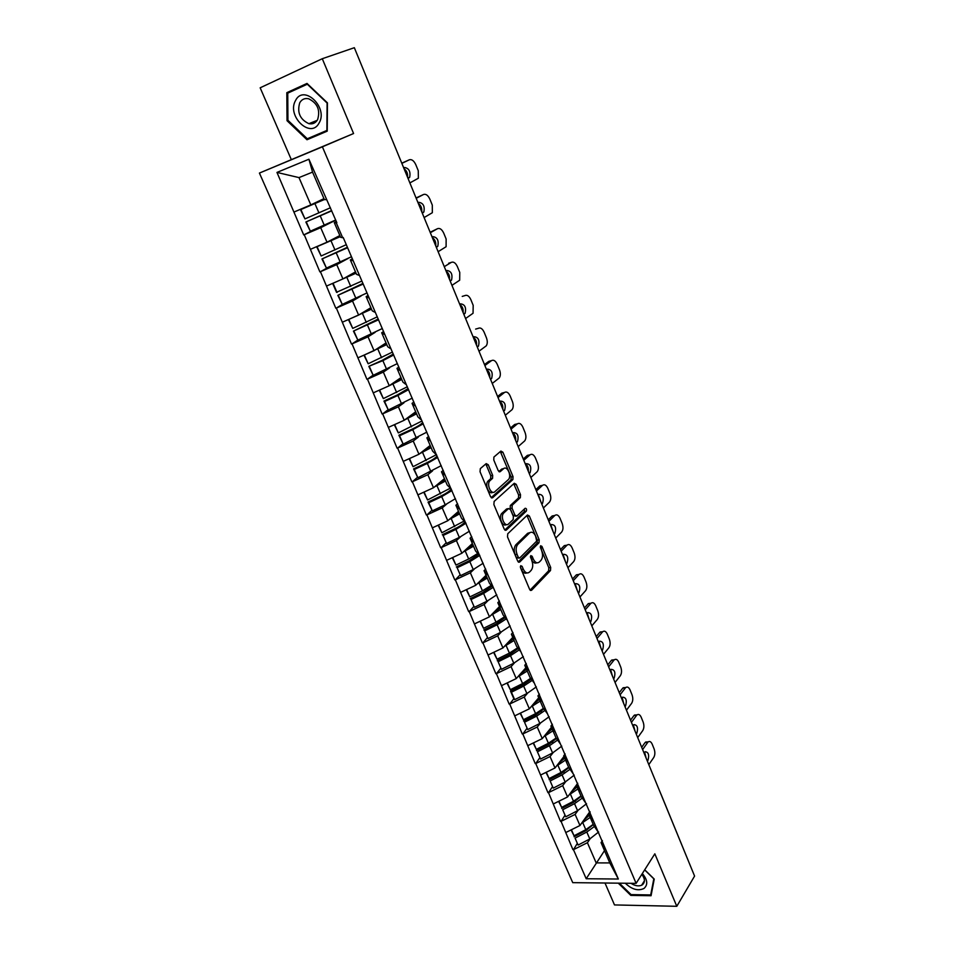 <?xml version="1.0" encoding="UTF-8"?>
<svg xmlns="http://www.w3.org/2000/svg" width="954" height="954" viewBox="0 0 954 954"><rect width="100%" height="100%" fill="white"/><g stroke="black" fill="none" stroke-linecap="round" stroke-linejoin="round"><path stroke-width="1.43" d="M520.741 565.698L520.574 567.892L529.649 589.405L531.569 590.299L550.494 570.528L550.697 567.487L541.955 546.392L540.62 545.748L541.633 550.601C543.029 554.62 542.814 557.863 540.99 560.344L539.368 562.001C537.162 563.695 535.134 562.705 533.298 559.02L532.141 556.254L530.782 555.622L531.807 560.535C533.226 564.589 533 567.88 531.128 570.397L529.47 572.102C527.216 573.843 525.153 572.865 523.281 569.144L522.112 566.354L520.741 565.698M488.233 464.741L486.194 463.62L480.315 468.629L480.041 471.753L490.559 496.7L492.598 497.761L512.882 479.552L513.025 476.618L502.889 452.196L500.91 451.063L493.898 457.061L493.778 459.995L498.191 470.572L500.194 471.67L503.581 468.712C507.099 465.254 511.916 475.903 508.482 479.504L494.876 491.68C491.298 495.293 486.29 484.572 489.819 480.804L492.55 478.348L492.681 475.378L488.233 464.741L486.337 465.147L485.61 464.109M531.569 590.299L530.472 590.454L531.569 590.299M353.576 133.524L322.285 58.719L354.339 47.7L694.584 876.082L676.791 906.3L654.838 853.818L636.115 883.356L322.392 146.821L353.576 133.524L259.416 173.068L322.392 146.821M507.755 533.763L507.504 536.899L517.724 561.119L519.68 562.061L539.01 542.754L539.201 539.749L529.351 516.007L527.443 515.005L507.755 533.763M504.237 529.136L493.874 504.559L494.136 501.434L514.278 483.261L516.221 484.334L520.502 494.661L520.347 497.63L512.215 505.179L512.048 508.172L514.921 515.053L516.877 516.066L525.117 508.303C526.441 508.303 526.846 509.233 526.346 511.106L506.24 530.15L504.237 529.136M259.416 173.068L572.746 882.653L636.115 883.356M316.251 228.662L303.706 234.934L320.711 227.684L335.748 220.147M303.706 234.934L276.97 172.424L308.917 159.235L336.845 222.687L336.285 222.902L342.653 237.725L343.225 237.522L618.347 879.028L586.197 878.741L573.461 849.656L587.414 842.716L590.168 838.769M577.11 843.73L573.461 849.656M572.925 849.656L561.071 821.346L575.131 814.394L577.981 810.471M564.816 815.527L561.071 821.346M560.523 821.346L548.502 792.631L562.681 785.667L565.627 781.779M552.342 786.931L548.502 792.631M547.954 792.655L535.754 763.51L550.053 756.546L553.105 752.682M539.69 757.929L535.754 763.51M535.206 763.546L522.828 733.984L537.245 727.008L540.405 723.168M526.87 728.51L522.828 733.984M522.279 734.02L509.71 704.04L524.247 697.052L527.55 693.224M513.872 698.686L509.71 704.04M509.162 704.076L496.414 673.655L511.07 666.655L514.504 662.851M500.671 668.432L496.414 673.655M495.865 673.703L482.915 642.829L497.702 635.829L501.279 632.037M487.303 637.737L482.915 642.829M482.366 642.889L469.225 611.55L484.131 604.538L487.888 600.77M473.721 606.601L469.225 611.55M468.676 611.633L455.332 579.817L470.37 572.805L474.317 569.025M459.959 575L455.332 579.817M454.784 579.901L441.225 547.62L456.406 540.584L460.567 536.804M445.983 542.933L441.225 547.62M440.688 547.703L426.915 514.921L442.227 507.898L446.639 504.094M431.816 510.39L426.915 514.921M426.378 515.029L412.39 481.746L427.833 474.71L432.556 470.871M417.423 477.358L412.39 481.746M411.854 481.865L397.651 448.07L413.225 441.022L418.329 437.123M402.838 443.825L397.651 448.07M397.102 448.189L382.673 413.869L398.39 406.821L403.971 402.815M388.028 409.791L382.673 413.869M382.137 414.012L367.469 379.143L383.341 372.096L389.542 367.91M373.002 375.22L367.469 379.143M366.932 379.298L352.038 343.881L368.041 336.834L375.149 332.35M357.774 340.101L352.038 343.881M351.489 344.048L336.357 308.07L352.515 301.011L361.053 296.002M342.82 304.147L336.357 308.07M335.808 308.237L320.425 271.687L336.738 264.64L348.174 258.415M328.736 267.084L320.425 271.687M319.888 271.878L304.243 234.732M336.38 221.602L334.294 222.652L336.285 222.902M342.653 237.725L340.602 237.307L334.294 222.652M320.711 227.684L327.007 242.197L339.851 235.555M310.61 249.256L327.007 242.197M352.372 258.832L350.345 259.941L352.503 260.645M358.787 275.241L356.546 274.358L350.345 259.941M336.738 264.64L342.939 278.926L355.484 271.902M326.685 285.985L342.939 278.926M368.125 295.466L366.133 296.646L368.471 297.791M374.648 312.149L372.239 310.837L366.133 296.646M352.515 301.011L358.621 315.082L370.879 307.677M342.51 322.142L358.621 315.082M383.627 331.539L381.683 332.767L384.188 334.341M390.269 348.484L387.694 346.743L381.683 332.767M368.041 336.834L374.051 350.69L386.048 342.915M358.096 357.738L374.051 350.69M398.879 367.051L396.983 368.339L399.654 370.331M405.641 384.247L402.91 382.101L396.983 368.339M383.341 372.096L389.256 385.738L400.978 377.617M373.443 392.786L389.256 385.738M413.905 402.016L412.056 403.363L414.883 405.748M420.774 419.45L417.888 416.91L412.056 403.363M398.39 406.821L404.222 420.261L415.682 411.794M388.552 427.309L404.222 420.261M428.704 436.443L426.891 437.85L429.884 440.629M435.68 454.116L432.639 451.182L426.891 437.85M413.225 441.022L418.961 454.259L430.171 445.47M403.435 461.295L418.961 454.259M443.276 470.358L441.511 471.813L444.647 474.973M450.36 488.257L447.164 484.954L441.511 471.813M427.833 474.71L433.486 487.744L444.445 478.646M418.102 494.78L433.486 487.744M457.634 503.76L455.905 505.262L459.184 508.792M464.813 521.874L461.474 518.213L455.905 505.262M442.227 507.898L447.796 520.741L458.504 511.32M432.544 527.765L447.796 520.741M471.777 536.661L470.083 538.223L473.506 542.099M479.039 554.989L475.569 550.971L470.083 538.223M456.406 540.584L461.891 553.237L472.373 543.53M446.77 560.26L461.891 553.237M485.705 569.085L484.048 570.683L487.601 574.904M493.063 587.604L489.462 583.252L484.048 570.683M470.37 572.805L475.772 585.267L486.027 575.274M460.782 592.279L475.772 585.267M499.431 601.02L497.821 602.678L501.506 607.233M506.872 619.73L503.14 615.056L497.821 602.678M484.131 604.538L489.462 616.833L499.479 606.553M474.603 623.833L489.462 616.833M512.966 632.502L511.38 634.195L515.184 639.073M520.49 651.391L516.627 646.395L511.38 634.195M497.702 635.829L502.949 647.933L512.751 637.391M488.221 654.933L502.949 647.933M526.286 663.519L524.748 665.26L528.683 670.447M533.894 682.599L529.923 677.28L524.748 665.26M511.07 666.655L516.245 678.592L525.833 667.788M501.637 685.58L516.245 678.592M539.427 694.095L537.925 695.871L541.967 701.369M547.119 713.342L543.017 707.725L537.925 695.871M524.247 697.052L529.351 708.81L538.724 697.756M514.862 715.798L529.351 708.81M552.39 724.241L550.911 726.054L555.073 731.849M560.141 743.643L555.932 737.74L550.911 726.054M537.245 727.008L542.266 738.611L551.448 727.306M527.908 745.587L542.266 738.611M565.15 753.958L563.707 755.806L567.988 761.888M572.984 773.515L568.667 767.326L563.707 755.806M550.053 756.546L555.013 767.982L563.981 756.439M540.763 774.946L555.013 767.982M577.742 783.246L576.335 785.142L580.712 791.498M585.649 802.958L581.213 796.507L576.335 785.142M562.681 785.667L567.57 796.948L576.347 785.178M553.439 803.9L567.57 796.948M590.156 812.14L588.773 814.072L593.269 820.69M598.122 831.995L593.591 825.27L588.773 814.072M575.131 814.394L579.96 825.508L589.93 811.592M565.937 832.46L579.96 825.508M661.003 794.193L693.331 873.041M602.403 840.629L601.044 842.597L605.635 849.465M587.414 842.716L596.167 862.905L609.797 862.917L601.044 842.597M604.502 850.634L586.197 878.741M609.797 862.917L618.347 879.028M604.991 883.01L614.495 904.929L676.791 906.3M322.285 58.719L260.168 87.804L291.268 159.509M354.471 48.022L399.344 157.267M326.268 199.613L324.396 199.648L312.554 172.114L298.996 177.599L310.825 204.883L323.966 198.635M312.554 172.114L308.917 159.235M294.273 211.931L310.825 204.883M276.97 172.424L298.996 177.599M587.891 828.489L586.698 830.171M576.645 799.44L575.19 801.432M565.46 769.806L563.635 772.18M554.477 739.422L552.116 742.379M543.577 708.488L540.763 711.863M536.339 686.892L526.894 693.558L514.659 699.664L513.765 698.566L510.521 691.137L522.756 685.044L530.448 679.665M618.275 883.154L630.821 895.389L651.057 895.734L654.241 879.075L644.713 869.786M327.222 131.151L327.449 102.877L307.009 83.427L286.82 92.669L287.035 120.705L306.997 139.749L327.222 131.151M520.371 567.046L521.385 569.431C522.947 572.674 524.772 573.843 526.882 572.925M536.852 562.788C534.777 563.719 532.964 562.562 531.414 559.318L530.46 557.053M530.09 590.132L548.61 570.814L548.824 567.761L540.334 547.31M518.225 561.918L537.138 543.064L537.317 540.059L526.93 515.494M518.308 557.339L519.68 558.007L536.685 541.109L535.599 536.088C533.787 532.392 531.76 531.354 529.53 532.976L517.676 544.555C515.852 547.083 515.649 550.363 517.068 554.381L518.308 557.339L516.412 557.649L518.952 558.126M530.066 532.559L527.645 533.298L529.53 532.976M516.412 557.649L515.16 554.691C513.741 550.673 513.956 547.393 515.78 544.865L527.645 533.298M515.935 516.233L513.037 515.398L510.163 508.518L510.318 505.525L518.475 497.976L518.63 495.031L513.717 483.761M504.809 530.019L524.462 511.439L524.39 508.995M503.867 512.882L503.629 513.133C500.015 516.853 504.952 527.729 508.518 523.949L513.216 519.513L513.383 516.496L510.497 509.603L508.53 508.565L503.867 512.882L501.732 513.479C498.286 516.985 502.639 527.49 506.3 524.545M507.564 508.744L508.53 508.565M501.971 513.24L506.634 508.923M492.741 492.24C489.08 495.245 484.513 484.799 487.923 481.186L490.654 478.729L490.785 475.76L486.337 465.147M503.497 468.629L501.697 469.094L503.581 468.712M498.87 471.562L501.697 469.094M491.215 497.666L510.998 479.934L511.141 477L500.313 451.576M631.309 894.613L630.821 895.389M307.438 83.833L293.152 90.69M287.965 120.335L287.035 120.705M293.152 90.368L286.82 92.669M648.803 764.631L653.74 757.5C655.1 755.043 655.219 752.157 654.086 748.842L652.202 744.203C651.069 741.735 649.746 740.96 648.255 741.878L644.987 742.689L641.696 747.328M644.987 742.689L647.718 741.902M644.654 752.217L646.12 758.084M647.623 742.546L642.626 749.594M644.057 753.064L645.107 751.74C648.481 752.038 649.412 754.924 647.933 760.41L647.384 761.185M598.635 831.983L589.81 838.96L586.805 832.019L594.414 826.486M586.805 832.019L575.059 838.125L578.088 845.065L589.81 838.96M578.088 845.065L575.059 838.125M593.305 824.59L585.78 830.672L574.058 836.753M589.31 815.3L583.741 820.237M590.204 817.387L581.499 823.362M571.076 829.92L574.034 835.776L585.792 829.67L593.197 824.351M574.034 835.776L571.41 829.753M637.701 737.597L642.746 730.597C644.129 728.188 644.26 725.302 643.115 721.939L641.207 717.253C640.015 714.689 638.655 713.89 637.093 714.868L633.909 715.631L630.546 720.175M633.909 715.631L636.64 714.904M632.884 725.875L633.444 725.123L635.03 731.086M636.545 715.452L631.441 722.369M633.444 725.123L633.897 724.646C637.367 724.897 638.333 727.795 636.819 733.34L636.27 734.103M586.543 803.721L577.575 810.685L574.535 803.65L582.298 798.081M574.535 803.65L562.681 809.755L565.758 816.791L577.575 810.685M565.758 816.791L562.681 809.755M581.141 796.328L573.521 802.35L561.703 808.443M577.098 786.919L571.398 791.82M577.957 788.922L569.109 794.873M558.615 801.36L561.644 807.37L573.497 801.265L580.998 795.982M561.644 807.37L558.949 801.193M626.456 710.205L631.608 703.348C633.027 700.975 633.158 698.089 632.001 694.691L630.069 689.945C628.829 687.274 627.41 686.463 625.8 687.512L622.688 688.228L619.253 692.676M622.688 688.228L625.419 687.536M621.579 698.34L622.139 697.589L623.785 703.718M625.323 688.001L620.112 694.774M622.139 697.589L622.533 697.183C626.098 697.398 627.112 700.308 625.562 705.924L625.001 706.675M574.248 775.125L565.173 782.018L562.085 774.886L570.027 769.282M562.085 774.886L550.136 780.98L553.248 788.123L565.173 782.018M553.248 788.123L550.136 780.98M568.87 767.624L561.095 773.634L549.182 779.728M564.708 758.144L558.877 763.009M565.543 760.064L556.552 766.002M545.974 772.394L549.087 778.571L561.035 772.466L568.62 767.231M549.087 778.571L546.32 772.227M615.056 682.456L620.315 675.742C621.769 673.405 621.913 670.519 620.744 667.084L618.776 662.279C617.488 659.512 616.01 658.677 614.352 659.786L611.311 660.454L607.805 664.819M611.311 660.454L614.042 659.822M610.655 669.756L612.408 676.004M613.959 660.192L608.628 666.822M610.119 670.435L611.013 669.374C614.698 669.541 615.735 672.463 614.161 678.139L613.577 678.878M561.787 746.123L552.593 752.944L549.456 745.706L557.589 740.065M549.456 745.706L537.412 751.812L540.572 759.05L552.593 752.944M540.572 759.05L537.412 751.812M556.456 738.468L548.502 744.525L536.47 750.607M552.151 728.951L546.177 733.793M552.95 730.812L543.804 736.715M533.167 743.023L536.339 749.367L548.407 743.261L556.134 738.014M536.339 749.367L533.513 742.856M603.512 654.349L608.879 647.778C610.369 645.476 610.512 642.591 609.332 639.12L607.352 634.243C605.993 631.369 604.466 630.522 602.749 631.703L599.792 632.323L596.214 636.58M599.792 632.323L602.511 631.727M599.017 641.541L600.865 647.921M602.439 632.025L597.001 638.5M598.504 642.161L599.351 641.183C603.131 641.315 604.216 644.248 602.606 649.996L602.01 650.711M549.146 716.716L539.833 723.466L536.661 716.12L544.996 710.432M536.661 716.12L524.509 722.226L527.705 729.56L539.833 723.466M527.705 729.56L524.509 722.226M543.875 708.894L535.719 714.999L523.591 721.081M539.415 699.354L533.286 704.171M540.179 701.13L530.865 707.021M520.168 713.234L523.424 719.733L535.588 713.64L543.482 708.369M523.424 719.733L520.514 713.067M591.802 625.86L597.299 619.444C598.814 617.178 598.969 614.304 597.776 610.787L595.761 605.85C594.354 602.868 592.756 601.998 590.991 603.25L588.117 603.81L584.456 607.972M588.117 603.81L590.824 603.262M587.223 612.945L589.178 619.456M590.764 603.477L585.207 609.797M586.734 613.505L587.521 612.611C591.408 612.706 592.541 615.664 590.896 621.471L590.168 621.746M526.894 693.558L523.674 686.105L532.237 680.369M523.674 686.105L511.416 692.21L514.659 699.664M510.521 691.137L511.416 692.21M526.501 669.338L520.204 674.132M527.228 671.032L517.736 676.911M506.991 683.028L510.318 689.694L522.589 683.589L530.674 678.294M510.318 689.694L507.337 682.861M625.311 883.237C631.942 889.51 638.178 891.251 644.033 888.436C648.112 884.704 647.551 879.731 642.34 873.542M630.976 883.297C634.935 885.849 638.476 886.493 641.625 885.24L642.376 884.799C645.262 882.259 645.083 878.777 641.827 874.353M653.848 878.682L650.7 894.935L631.083 894.613L619.361 883.165M651.451 893.719L650.7 894.935M644.642 869.893L653.776 878.789M295.525 100.564C286.415 116.078 310.801 139.344 319.089 123.006C328.605 107.54 303.599 83.749 295.525 100.564M299.747 102.77C296.932 112.465 299.973 119.429 308.881 123.674C312.65 124.402 315.547 123.09 317.563 119.739C320.496 110.175 317.527 103.187 308.667 98.775C304.767 97.964 301.786 99.299 299.747 102.77M327.234 130.364L307.283 138.771L287.941 120.311L287.75 93.158L307.307 84.214L327.103 103.044L326.888 130.436L307.283 138.771M579.949 596.977L585.553 590.729C587.104 588.511 587.27 585.625 586.066 582.071L584.027 577.063C582.548 573.974 580.891 573.08 579.066 574.403L576.288 574.928L572.555 578.971M576.288 574.928L578.983 574.415M575.262 583.967L577.337 590.621M578.935 574.535L573.259 580.712M574.797 584.456L575.536 583.669C579.531 583.717 580.7 586.686 579.03 592.565L578.41 593.257M523.329 656.638L513.777 663.221L510.509 655.672L519.31 649.865M510.509 655.672L498.143 661.766L501.434 669.326L513.777 663.221M501.434 669.326L498.143 661.766M518.225 648.458L509.615 654.671L497.272 660.752M513.407 638.894L506.92 643.664M514.087 640.492L504.416 646.359M493.612 652.369L497.022 659.214L509.4 653.108L517.7 647.778M497.022 659.214L493.969 652.202M564.303 545.64L566.95 545.223L564.303 545.64L560.475 549.587M563.122 554.596L565.34 561.346M564.339 545.605L566.998 545.175C568.87 543.78 570.575 544.686 572.126 547.906L574.201 552.974C575.417 556.564 575.238 559.449 573.652 561.62L567.928 567.713M566.95 545.223L561.155 551.221M562.717 555.025L563.385 554.322C567.499 554.334 568.703 557.315 566.998 563.265L566.378 563.933M510.151 625.955L500.456 632.454L497.141 624.787L506.216 618.907M497.141 624.787L484.668 630.88L488.007 638.548L500.456 632.454M488.007 638.548L484.668 630.88M505.143 617.572L496.271 623.856L483.821 629.938M500.111 608.008L493.433 612.754M500.767 609.523L490.881 615.378M480.041 621.269L483.535 628.292L496.02 622.199L504.547 616.809M483.535 628.292L480.399 621.102M555.741 538.056L561.596 532.117C563.218 529.995 563.409 527.121 562.168 523.484L560.07 518.344C558.484 515.041 556.719 514.099 554.799 515.494L552.151 515.971L548.24 519.799M550.828 524.819L553.165 531.772M554.799 515.494L548.872 521.337M550.458 525.189L551.102 524.545C555.311 524.581 556.54 527.586 554.823 533.56L554.167 534.216M496.772 594.819L486.957 601.235L483.595 593.46L492.968 587.485M483.595 593.46L471.002 599.553L474.388 607.328L486.957 601.235M474.388 607.328L471.002 599.553M491.906 586.209L482.748 592.589L470.179 598.659M486.635 576.681L479.731 581.415M487.244 578.088L477.131 583.943M466.279 589.715L469.845 596.918L482.45 590.824L491.227 585.386M469.845 596.918L466.637 589.548M543.386 507.981L549.468 502.126C551.042 500.015 551.209 497.177 549.969 493.6L547.846 488.376C546.237 485.026 544.448 484.024 542.48 485.371L539.833 485.884L535.838 489.605M538.354 494.637L540.823 501.732M542.48 485.371L536.434 491.036M538.032 494.935L538.7 494.315C542.921 494.41 544.197 497.439 542.54 503.39L541.8 504.094M483.189 563.23L473.244 569.55L469.833 561.667L479.814 555.371M469.833 561.667L457.133 567.749L460.567 575.644L473.244 569.55M460.567 575.644L457.133 567.749M478.514 554.369L469.01 560.869L456.334 566.938M472.945 544.889L465.802 549.611M473.518 546.201L463.155 552.068M452.303 557.696L455.964 565.078L468.676 558.996L477.739 553.487M455.964 565.078L452.673 557.53M530.865 477.501L537.174 471.729C538.688 469.63 538.843 466.816 537.615 463.298L535.456 458.003C533.823 454.605 531.998 453.544 529.995 454.831L527.335 455.392L523.269 458.993M525.702 464.038C527.741 465.612 528.623 468.032 528.325 471.288M529.995 454.831L523.806 460.317M525.439 464.276L526.119 463.668C530.352 463.823 531.676 466.864 530.078 472.79L529.255 473.554M469.416 531.187L459.339 537.412L455.881 529.398L465.993 523.197M455.881 529.398L443.05 535.48L446.544 543.494L459.339 537.412M446.544 543.494L443.05 535.48M465.147 521.814C463.262 524.044 459.911 526.334 455.082 528.671L442.298 534.741M459.065 512.62L451.647 517.354M459.589 513.848L448.952 519.715M438.124 525.189L441.869 532.773L464.097 521.087M441.869 532.773L438.494 525.022M518.177 446.591L524.7 440.903C526.179 438.828 526.298 436.05 525.082 432.579L522.899 427.213C521.242 423.755 519.381 422.646 517.342 423.862L514.683 424.47L510.521 427.952M512.858 433.009C515.017 434.595 515.947 437.063 515.637 440.426M517.342 423.862L511.022 429.157M512.668 433.176L513.359 432.591C517.617 432.806 518.988 435.871 517.45 441.774L516.531 442.596M451.325 489.092L451.302 489.128C449.417 491.298 445.959 493.6 440.951 495.997L428.036 502.066L428.775 502.734L441.714 496.652L451.957 490.559M455.44 498.656L445.22 504.785L432.317 510.867L428.775 502.734M432.317 510.867L428.036 502.066M444.981 479.886L437.242 484.62M445.458 481.007L434.511 486.898M423.731 492.204L427.571 499.979L450.3 488.186M427.571 499.979L424.101 492.037M505.298 415.24L512.059 409.66C513.479 407.596 513.586 404.854 512.381 401.431L510.163 395.993C508.482 392.488 506.598 391.307 504.499 392.464L501.84 393.131L497.594 396.482M499.836 401.551C502.114 403.137 503.104 405.665 502.782 409.123M504.499 392.464L498.048 397.568M499.753 401.622L500.421 401.085C504.702 401.36 506.121 404.436 504.654 410.315L503.64 411.198M437.147 456.084L437.123 456.119C435.167 458.206 431.661 460.436 426.593 462.845L413.571 468.891L414.274 469.487L427.332 463.417L437.719 457.419M441.249 465.647L417.864 477.739L414.274 469.487M417.864 477.739L413.571 468.891M430.683 446.651L422.586 451.421M431.113 447.664L419.796 453.615M409.123 458.719L413.058 466.697L436.527 454.641M413.058 466.697L409.493 458.552M492.24 383.46L499.24 377.975C500.611 375.924 500.707 373.217 499.502 369.854L497.249 364.345C495.543 360.767 493.623 359.539 491.489 360.636L488.83 361.339L484.477 364.559M486.612 369.639C489.02 371.225 490.07 373.813 489.748 377.379M491.489 360.636L484.882 365.537M486.576 369.675L487.303 369.126C491.608 369.472 493.063 372.561 491.668 378.428L490.559 379.346M422.753 422.598L422.717 422.622C420.714 424.602 417.148 426.784 412.033 429.181L398.879 435.227L399.547 435.751L412.736 429.682L423.266 423.791M426.855 432.138L403.208 444.123L399.547 435.751M403.208 444.123L398.879 435.227M416.171 412.915L407.632 417.745M416.552 413.821L404.782 419.843M394.3 424.721L398.319 432.913L422.05 420.964M398.319 432.913L394.67 424.554M473.291 337.322C475.784 338.956 476.857 341.58 476.523 345.193M475.629 329.094L478.288 328.343C480.458 327.305 482.426 328.605 484.155 332.242L486.433 337.835C487.625 341.138 487.566 343.822 486.242 345.849L479.003 351.227M473.256 337.239L473.995 336.714C478.324 337.12 479.826 340.244 478.491 346.075L477.298 347.053M408.145 388.588L397.234 395.004L383.961 401.05L384.605 401.491L397.913 395.433L408.598 389.649M412.235 398.116L388.314 409.993L384.605 401.491M388.314 409.993L383.961 401.05M401.431 378.678L392.356 383.591M379.597 390.043L383.079 388.493M401.777 379.477L389.447 385.607M379.239 390.21L383.353 398.605L407.358 386.775M383.353 398.605L379.62 390.055M459.84 304.564C462.368 306.282 463.465 308.941 463.119 312.542M462.237 296.396L464.896 295.597C467.126 294.631 469.118 295.99 470.882 299.687L473.184 305.352L473.053 313.27L465.576 318.529M459.745 304.338L460.496 303.849C464.848 304.314 466.399 307.462 465.135 313.27L463.835 314.295M393.31 354.065L382.22 360.314L368.828 366.336L382.864 360.648L393.692 354.983M397.389 363.581L373.205 375.327L369.436 366.694M373.205 375.327L368.828 366.336M386.477 343.905L376.687 348.973M364.237 355.019L386.764 344.585M363.939 355.15L368.161 363.772L392.44 352.074M368.161 363.772L364.368 355.091M446.186 271.33C448.762 273.13 449.871 275.825 449.513 279.427M444.266 266.655L451.314 262.374C453.591 261.479 455.618 262.91 457.407 266.667L459.756 272.415L459.673 280.226L451.946 285.353M446.043 270.96L446.806 270.495C451.182 271.043 452.768 274.203 451.576 279.999L450.193 281.072M378.237 319.018L353.445 331.098L378.571 319.781M382.327 328.522L357.845 340.137L354.017 331.372M357.845 340.137L353.445 331.098M371.285 308.607L360.517 313.938M348.615 319.471L371.523 309.168M348.413 319.554L352.73 328.403L377.295 316.823M352.73 328.403L348.878 319.59M438.124 251.701L446.102 246.716L446.126 239.001L443.741 233.17C441.929 229.354 439.854 227.851 437.54 228.674L430.147 232.251M432.341 237.618C434.964 239.502 436.097 242.233 435.716 245.834M437.54 228.674L430.337 232.728M432.138 237.105L432.913 236.652C437.314 237.284 438.947 240.48 437.826 246.239L436.348 247.36M362.949 283.421L337.835 295.311L363.212 284.042M367.016 292.914L342.259 304.398L338.372 295.49M342.259 304.398L337.835 295.311M355.854 272.749L343.571 278.568M361.912 281.036L336.523 292.294L332.636 283.398L356.045 273.19M337.06 292.473L333.149 283.517M424.113 217.56L432.341 212.706L432.293 205.098L429.884 199.183C428.036 195.308 425.925 193.734 423.552 194.485L416.063 197.967M418.293 203.405C420.964 205.384 422.109 208.163 421.716 211.74M423.552 194.485L416.194 198.301M418.019 202.749L418.83 202.32C423.242 203.023 424.924 206.243 423.874 211.991L422.3 213.147M347.411 247.277L321.975 258.951L347.602 247.73M351.477 256.745L326.423 268.086L322.476 259.047M326.423 268.086L321.975 258.951M340.184 236.342L316.68 246.824L340.316 236.652M316.68 246.824L321.14 255.982L346.29 244.677M321.14 255.982L317.169 246.883M409.874 182.918L418.365 178.219L418.269 170.706L415.813 164.708C413.941 160.761 411.794 159.115 409.373 159.783L401.765 163.182M404.031 168.703C406.762 170.754 407.918 173.58 407.513 177.158M409.373 159.783L401.849 163.372M403.697 167.88L404.52 167.487C408.968 168.262 410.697 171.517 409.707 177.241L408.038 178.446M331.634 210.572L305.864 222.02L331.753 210.846M335.689 220.004L310.336 231.214L306.329 222.02M310.336 231.214L305.864 222.02M324.277 199.35L300.486 209.701L324.348 199.529M300.486 209.701L304.97 218.907L330.43 207.757M304.97 218.907L300.939 209.665M660.705 793.621L661.039 794.432M521.385 569.431L523.281 569.144M530.448 556.528L532.141 556.254M531.414 559.318L533.298 559.02M540.298 546.654L541.955 546.392M548.824 567.761L550.697 567.487M548.61 570.814L550.494 570.528M520.383 566.616L522.112 566.354M527.479 516.341L529.351 516.007M537.317 540.059L539.201 539.749M537.102 543.1L538.974 542.79M518.618 562.228L519.68 562.061M515.935 544.71L517.831 544.388M515.16 554.691L517.068 554.381M514.337 484.704L516.221 484.334M518.63 495.031L520.502 494.661M518.392 498.071L520.276 497.714M510.402 505.441L512.298 505.083M510.163 508.518L512.048 508.172M513.037 515.398L514.921 515.053M524.414 511.487L526.298 511.153M505.238 530.317L506.24 530.15M490.785 475.76L492.681 475.378M490.523 478.86L492.419 478.467M488.257 480.84L490.153 480.458M499.347 471.848L500.194 471.67M501.017 452.601L502.889 452.196M511.141 477L513.025 476.618M510.903 480.041L512.775 479.659M491.668 497.94L492.598 497.761M585.792 829.67L582.775 822.694M647.086 760.445L647.933 760.41M573.497 801.265L570.444 794.193M635.972 733.399L636.819 733.34M561.035 772.466L557.935 765.299M624.715 705.984L625.562 705.924M548.407 743.261L545.259 735.987M613.315 678.222L614.161 678.139M535.588 713.64L532.392 706.258M601.759 650.091L602.606 649.996M522.589 683.589L519.346 676.112M590.097 621.567L590.896 621.471M509.4 653.108L506.121 645.524M578.184 592.684L579.03 592.565M496.02 622.199L492.693 614.495M566.151 563.397L566.998 563.265M482.45 590.824L479.075 583.013M553.964 533.715L554.811 533.572L553.952 533.703M468.676 558.996L465.254 551.066M541.598 503.629L542.456 503.473M454.7 526.691L451.218 518.642M529.076 473.124L529.923 472.945M445.22 504.785L441.714 496.652M440.521 493.91L436.98 485.741M516.364 442.191L517.223 442M430.898 471.67L427.332 463.417M426.116 460.627L422.539 452.339M503.485 410.828L504.332 410.625M416.349 438.053L412.736 429.682M411.508 426.855L407.859 418.436M490.428 379.024L491.274 378.81M401.586 403.936L397.913 395.433M396.661 392.559L392.965 384.009M477.179 346.767L478.026 346.529M386.597 369.281L382.864 360.648M381.6 357.726L377.844 349.057M463.739 314.045L464.586 313.794M371.38 334.103L367.588 325.338M366.3 322.369L362.484 313.556M451.314 262.374L448.654 263.232M450.109 280.858L450.956 280.595M355.914 298.375L352.062 289.467M350.762 286.45L346.886 277.507M436.276 247.193L437.123 246.907M340.22 262.076L336.297 253.037M334.973 249.972L331.038 240.873M422.24 213.028L423.087 212.718M324.265 225.216L320.294 216.021M318.946 212.909L314.951 203.679M408.002 178.362L408.849 178.04M472.23 334.747L471.777 333.626M458.135 300.415L457.67 299.282M429.3 230.2L428.823 229.032M414.549 194.282L414.06 193.102M537.138 543.064L539.01 542.754M515.78 544.865L517.676 544.555M518.475 497.976L520.347 497.63M510.318 505.525L512.215 505.179M524.462 511.439L526.346 511.106M501.732 513.479L503.629 513.133M490.654 478.729L492.55 478.348M487.923 481.186L489.819 480.804M510.998 479.934L512.882 479.552M645.619 742.033L648.255 741.878M634.458 715.059L637.093 714.868M623.153 687.739L625.8 687.512M611.705 660.049L614.352 659.786M600.102 632.013L602.749 631.703M588.344 603.596L590.991 603.25M644.439 880.757L641.625 885.24M317.205 120.347L308.881 123.674M576.419 574.797L579.066 574.403M541.574 503.557L542.54 503.39M529.029 473.005L530.078 472.79M516.305 442.024L517.45 441.774M503.402 410.614L504.654 410.315M490.32 378.774L491.668 378.428M477.06 346.469L478.491 346.075M463.608 313.723L465.135 313.27M449.954 280.512L451.576 279.999M436.121 246.812L437.826 246.239M422.085 212.635L423.874 211.991M407.835 177.957L409.707 177.241"/></g></svg>
